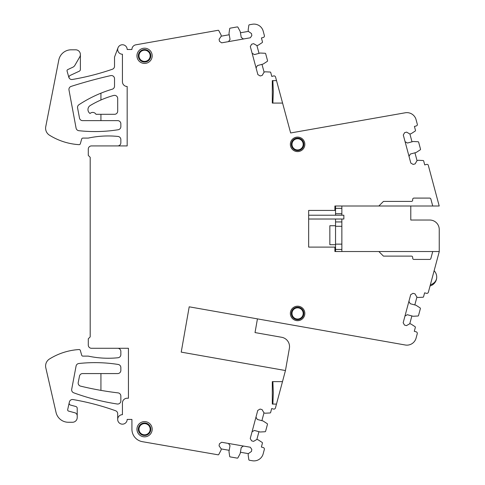 <?xml version="1.0" encoding="UTF-8"?>
<svg xmlns="http://www.w3.org/2000/svg" width="485" height="485" viewBox="0 0 485 485"><rect width="100%" height="100%" fill="white"/><g stroke="black" fill="none" stroke-linecap="round" stroke-linejoin="round"><path stroke-width="0.73" d="M308.66 219.02L343.859 219.02L343.859 215.225L308.66 215.225M335.541 225.731L329.849 225.731L329.849 244.701L335.541 244.701M341.864 251.527L341.864 226.295L335.541 226.295L335.541 219.02M335.541 215.225L335.541 213.715L341.864 213.715L341.864 215.225M341.864 213.715L341.864 208.338L335.541 208.338L335.541 213.715M335.541 208.338L335.541 205.998M335.541 251.527L335.541 226.295M335.541 221.936L341.864 221.936L341.864 226.295M341.864 219.02L341.864 221.936M341.864 208.338L341.864 205.998M341.864 249.442L335.541 249.442M341.864 244.137L335.541 244.137M229.223 34.756L221.281 36.157L221.063 34.914L218.783 30.622A0.63 0.63 0 0 0 218.111 30.294L135.836 44.82A4.741 4.741 0 0 0 131.92 49.488L127.173 49.488A4.741 4.741 0 0 0 117.994 47.827A4.741 4.741 0 0 0 122.432 54.235L122.432 81.741A4.741 4.741 0 0 0 127.173 86.482L127.173 145.924L91.447 145.924A3.165 3.165 0 0 0 88.288 149.089L88.288 155.412L90.186 157.31L90.186 336.899L88.288 338.797L88.288 345.12A3.165 3.165 0 0 0 91.447 348.279L128.44 348.279L128.44 398.233L127.173 398.233A4.741 4.741 0 0 0 122.432 402.98L122.432 414.675A4.741 4.741 0 0 0 117.691 419.422A4.741 4.741 0 0 0 122.432 424.163A4.741 4.741 0 0 0 127.173 419.422L131.92 419.422L131.92 429.219A12.646 12.646 0 0 0 142.408 441.683L218.104 454.809A0.63 0.63 0 0 0 218.771 454.481L221.039 450.183L221.257 448.934L219.068 445.83L219.42 443.805L221.615 442.259L250.272 447.231L251.818 449.419L251.466 451.444L248.362 453.633L248.144 454.882L248.835 459.695A0.63 0.63 0 0 0 249.351 460.223L252.376 460.75A9.488 9.488 0 0 0 263.161 453.857L264.331 449.48A1.582 1.582 0 0 0 263.216 447.54L261.379 447.049L262.433 443.126A0.63 0.63 0 0 0 262.167 442.435L258.087 439.786L256.868 439.458L253.576 441.362L251.588 440.829L250.248 438.507L252.048 431.789L254.37 430.444L260.172 432.002L265.028 431.741A0.63 0.63 0 0 0 265.604 431.274L267.459 424.345A0.63 0.63 0 0 0 267.193 423.647L263.112 421.004L257.311 419.452L255.971 417.13L252.048 431.789M221.281 36.157L219.105 39.273L219.462 41.298L221.657 42.838L250.302 37.781L251.842 35.581L251.485 33.556L248.375 31.379L248.15 30.131L248.829 25.317A0.63 0.63 0 0 1 249.345 24.784L252.37 24.25A9.488 9.488 0 0 1 263.179 31.119L264.373 35.538A1.582 1.582 0 0 1 263.258 37.478L261.427 37.975L262.482 41.892A0.63 0.63 0 0 1 262.215 42.589L258.147 45.244L256.923 45.572L253.631 43.674L251.648 44.214L250.308 46.536L257.881 74.623L260.209 75.963L262.191 75.424L264.089 72.132L265.307 71.804L270.163 72.047A0.63 0.63 0 0 1 270.739 72.514L271.794 76.436L273.631 75.945A1.582 1.582 0 0 1 275.565 77.06L276.529 80.631L272.303 80.631L272.303 103.081L282.585 103.081L290.642 132.963L405.266 112.781A9.488 9.488 0 0 1 416.075 119.668L417.409 124.645A1.582 1.582 0 0 1 416.257 125.942L414.42 126.433L415.475 130.356A0.63 0.63 0 0 1 415.208 131.047L411.134 133.696L409.91 134.024L406.618 132.126L404.635 132.654L403.29 134.982L410.825 163.075L413.147 164.415L415.13 163.888L417.033 160.596L418.252 160.268L423.108 160.523A0.63 0.63 0 0 1 423.684 160.99L424.733 164.912L426.57 164.421A1.582 1.582 0 0 1 428.213 164.967L439.21 205.998L432.735 205.998L430.868 199.032A1.267 1.267 0 0 0 429.643 198.092L413.954 198.092A1.267 1.267 0 0 0 412.686 199.359L412.686 200.147A1.267 1.267 0 0 1 411.419 201.414L383.441 201.414L378.858 205.998L432.735 205.998M255.971 417.13L257.765 410.407L260.087 409.067L262.076 409.595L263.979 412.887L265.198 413.214L270.054 412.959A0.63 0.63 0 0 0 270.63 412.492L271.679 408.564L273.51 409.055A1.582 1.582 0 0 0 275.45 407.94L282.488 381.634L272.303 381.634L272.303 404.084L276.48 404.084M414.814 304.944L416.906 297.153L415.002 293.861L413.02 293.328L410.698 294.668L403.168 322.767L404.508 325.089L406.491 325.623L409.783 323.725L411.007 324.053L415.081 326.696A0.63 0.63 0 0 1 415.348 327.393L414.293 331.316L416.13 331.807A1.582 1.582 0 0 1 417.245 333.741L416.075 338.112A9.488 9.488 0 0 1 405.26 344.999L189.205 306.817L181.22 352.122L285.453 370.54L282.488 381.634M416.906 297.153L418.125 297.481L422.981 297.226A0.63 0.63 0 0 0 423.557 296.759L424.611 292.837L426.442 293.328A1.582 1.582 0 0 0 428.376 292.206L439.246 251.654L439.246 229.52A9.488 9.488 0 0 0 429.758 220.038L410.789 220.038L410.789 205.998M378.858 205.998L334.905 205.998L334.905 210.423L308.66 210.423L308.66 247.101L334.905 247.101L334.905 251.527L439.246 251.527M432.735 251.527L430.868 258.499A1.267 1.267 0 0 1 429.643 259.433L413.954 259.433A1.267 1.267 0 0 1 412.686 258.172L412.686 257.377A1.267 1.267 0 0 0 411.419 256.116L383.441 256.116L378.858 251.527M151.247 432.875A7.614 7.614 0 0 1 140.917 435.906A7.614 7.614 0 0 1 137.885 425.569A7.614 7.614 0 0 1 148.216 422.538A7.614 7.614 0 0 1 151.247 432.875M151.247 59.461A7.614 7.614 0 0 1 140.917 62.498A7.614 7.614 0 0 1 137.885 52.162A7.614 7.614 0 0 1 148.216 49.13A7.614 7.614 0 0 1 151.247 59.461M303.956 147.822A7.251 7.251 0 0 1 294.122 150.708A7.251 7.251 0 0 1 291.236 140.868A7.251 7.251 0 0 1 301.07 137.982A7.251 7.251 0 0 1 303.956 147.822M303.956 316.911A7.251 7.251 0 0 1 294.122 319.797A7.251 7.251 0 0 1 291.236 309.963A7.251 7.251 0 0 1 301.07 307.078A7.251 7.251 0 0 1 303.956 316.911M432.414 277.141L429.364 288.52M150.047 432.214A6.244 6.244 0 0 0 147.561 423.745A6.244 6.244 0 0 0 139.086 426.23A6.244 6.244 0 0 0 141.571 434.699A6.244 6.244 0 0 0 150.047 432.214M150.047 58.806A6.244 6.244 0 0 0 147.561 50.331A6.244 6.244 0 0 0 139.086 52.823A6.244 6.244 0 0 0 141.571 61.292A6.244 6.244 0 0 0 150.047 58.806M303.077 147.337A6.244 6.244 0 0 0 300.591 138.862A6.244 6.244 0 0 0 292.115 141.353A6.244 6.244 0 0 0 294.601 149.823A6.244 6.244 0 0 0 303.077 147.337M303.077 316.432A6.244 6.244 0 0 0 300.591 307.957A6.244 6.244 0 0 0 292.115 310.442A6.244 6.244 0 0 0 294.601 318.918A6.244 6.244 0 0 0 303.077 316.432M117.994 47.827L114.527 57.078L114.527 66.245A3.165 3.165 0 0 1 112.399 69.234A252.946 252.946 0 0 1 72.374 79.479A3.165 3.165 0 0 1 68.803 77.218L67.075 71.077A1.267 1.267 0 0 1 67.761 69.585L72.798 67.239A4.741 4.741 0 0 0 74.902 65.311L79.746 56.921A4.741 4.741 0 0 0 75.636 49.803L71.21 49.803A12.646 12.646 0 0 0 58.8 60.025L45.754 126.64A8.221 8.221 0 0 0 49.47 135.194A63.238 63.238 0 0 0 79.037 144.657A1.267 1.267 0 0 0 80.334 143.742L81.692 139.001A1.267 1.267 0 0 1 82.911 138.086L88.288 138.086A94.854 94.854 0 0 1 118.013 136.455A3.165 3.165 0 0 1 120.85 139.601L120.85 142.766A3.165 3.165 0 0 1 117.691 145.924M259.026 53.356L256.923 45.572M264.089 72.132L261.985 64.347M411.995 141.814L409.91 134.024M417.033 160.596L414.942 152.805M409.783 323.725L411.868 315.935M257.444 318.875L255.019 332.577L281.7 337.287A9.488 9.488 0 0 1 289.387 348.279L285.453 370.54M272.879 404.084L273.298 392.862L272.879 381.634M261.894 420.677L263.979 412.887M256.868 439.458L258.948 431.674M240.414 452.256L248.362 453.633M221.257 448.934L229.199 450.316M230.011 445.642L228.465 443.448L230.011 445.642L228.987 451.559L229.678 456.373A0.63 0.63 0 0 0 230.193 456.906L237.262 458.131A0.63 0.63 0 0 0 237.929 457.804L240.202 453.505L241.227 447.582L243.421 446.042M219.42 443.805L221.615 442.259L228.465 443.448M117.691 348.279A3.165 3.165 0 0 1 120.85 351.443L120.85 354.602A3.165 3.165 0 0 1 118.013 357.748A94.854 94.854 0 0 1 88.288 356.123L82.911 356.123A1.267 1.267 0 0 1 81.692 355.208L80.334 350.461A1.267 1.267 0 0 0 79.037 349.546A63.238 63.238 0 0 0 49.47 359.009A8.221 8.221 0 0 0 45.808 367.824L56.042 412.444A12.646 12.646 0 0 0 68.367 422.265L72.477 422.265A4.741 4.741 0 0 0 77.218 417.524L77.218 408.321A1.898 1.898 0 0 0 75.812 406.491L70.555 405.084A1.898 1.898 0 0 1 69.197 402.835M117.691 419.422L117.691 413.729A3.165 3.165 0 0 0 115.594 410.753A252.946 252.946 0 0 0 73.011 399.549A3.165 3.165 0 0 0 69.391 401.974L67.682 409.607A1.267 1.267 0 0 0 68.591 411.104L74.878 412.79A3.165 3.165 0 0 1 77.218 415.839M100.935 390.376A316.178 316.178 0 0 0 118.061 392.88A3.165 3.165 0 0 1 120.85 396.021L120.85 400.883A3.165 3.165 0 0 1 117.206 404.005A226.634 226.634 0 0 1 73.72 392.801A3.165 3.165 0 0 1 71.701 389.249L76.078 366.06A3.165 3.165 0 0 1 78.843 363.507A148.786 148.786 0 0 1 118.182 364.459A3.165 3.165 0 0 1 120.85 367.588L120.85 370.413A3.165 3.165 0 0 1 117.691 373.571L100.935 373.571L100.935 390.376A316.178 316.178 0 0 1 80.583 386.133A3.165 3.165 0 0 1 78.23 382.441L79.492 376.117A3.165 3.165 0 0 1 82.596 373.571L100.935 373.571M248.375 31.379L240.433 32.78M272.879 80.631L273.298 91.859L272.879 103.081M68.985 89.986L76.084 128.131A3.165 3.165 0 0 0 78.849 130.695A148.786 148.786 0 0 0 118.182 129.744A3.165 3.165 0 0 0 120.85 126.621L120.85 123.79A3.165 3.165 0 0 0 117.691 120.632L82.596 120.632A3.165 3.165 0 0 1 79.485 118.049L77.588 107.931A3.165 3.165 0 0 1 78.958 104.711A126.47 126.47 0 0 1 112.271 89.198A3.165 3.165 0 0 0 114.527 86.166L114.527 78.703A3.165 3.165 0 0 0 110.665 75.618A478.131 478.131 0 0 0 71.131 86.397A3.165 3.165 0 0 0 68.985 89.986M96 114.308L114.527 114.308A3.165 3.165 0 0 0 117.691 111.144L117.691 98.497A3.165 3.165 0 0 0 113.684 95.454A94.854 94.854 0 0 0 90.277 105.494A4.741 4.741 0 0 0 90.058 113.496A3.795 3.795 0 0 1 96 114.308M252.121 53.253L254.443 54.593L260.245 53.029L265.101 53.271A0.63 0.63 0 0 1 265.677 53.738L267.544 60.667A0.63 0.63 0 0 1 267.277 61.365L263.209 64.02L257.408 65.578L256.068 67.906M405.09 141.699L407.418 143.039L413.22 141.487L418.07 141.741A0.63 0.63 0 0 1 418.652 142.208L420.507 149.137A0.63 0.63 0 0 1 420.24 149.835L416.166 152.478L410.365 154.036L409.019 156.358M408.897 301.391L410.237 303.713L416.039 305.271L420.113 307.914A0.63 0.63 0 0 1 420.38 308.612L418.525 315.541A0.63 0.63 0 0 1 417.943 316.008L413.093 316.262L407.291 314.71L404.969 316.05M243.452 38.988L241.257 37.448L240.214 31.531L237.929 27.245A0.63 0.63 0 0 0 237.262 26.917L230.193 28.166A0.63 0.63 0 0 0 229.678 28.7L229.005 33.514L230.048 39.431L228.508 41.625L221.657 42.838M282.585 103.081L276.529 80.631M100.935 114.308L100.935 120.632M69.464 78.443A1.898 1.898 0 0 1 70.089 75.478L79.285 71.192A1.898 1.898 0 0 0 80.383 69.47L80.383 54.55M100.935 93.175L100.935 99.989M302.501 316.117A5.59 5.59 0 0 1 294.916 318.342A5.59 5.59 0 0 1 292.691 310.758A5.59 5.59 0 0 1 300.276 308.533A5.59 5.59 0 0 1 302.501 316.117M302.501 147.022A5.59 5.59 0 0 1 294.916 149.253A5.59 5.59 0 0 1 292.691 141.662A5.59 5.59 0 0 1 300.276 139.438A5.59 5.59 0 0 1 302.501 147.022M149.471 58.491A5.59 5.59 0 0 1 141.887 60.722A5.59 5.59 0 0 1 139.662 53.132A5.59 5.59 0 0 1 147.246 50.907A5.59 5.59 0 0 1 149.471 58.491M149.471 431.905A5.59 5.59 0 0 1 141.887 434.13A5.59 5.59 0 0 1 139.662 426.539A5.59 5.59 0 0 1 147.246 424.314A5.59 5.59 0 0 1 149.471 431.905M430.049 285.962A9.166 9.166 0 0 0 436.718 277.141A9.166 8.045 180 0 1 430.365 284.798M436.718 277.141A9.166 9.166 0 0 0 434.13 270.751"/></g></svg>
